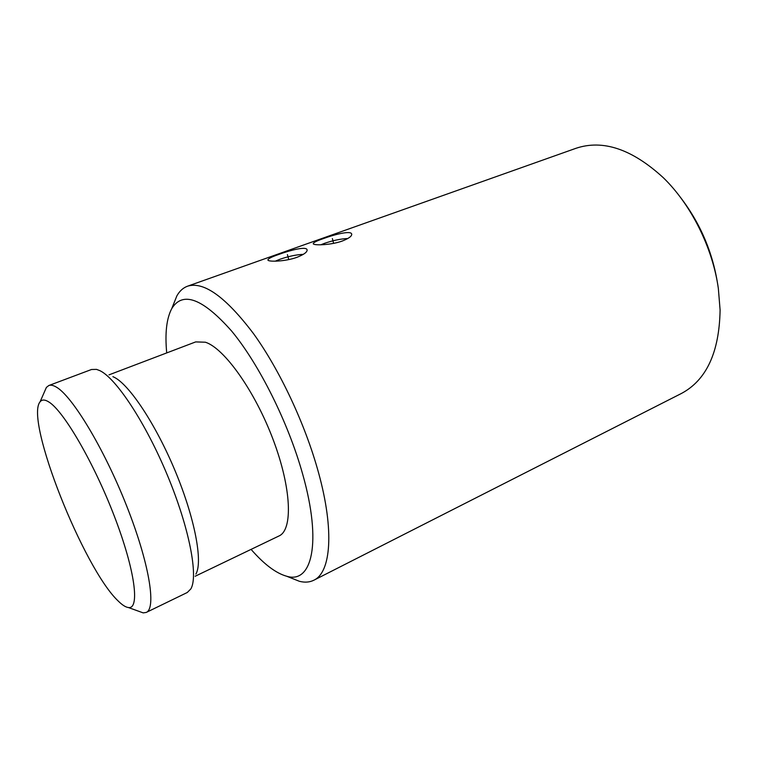 <?xml version="1.0" encoding="UTF-8"?>
<svg xmlns="http://www.w3.org/2000/svg" width="758" height="758" viewBox="0 0 758 758"><rect width="100%" height="100%" fill="white"/><g stroke="black" fill="none" stroke-linecap="round" stroke-linejoin="round"><path stroke-width="1.14" d="M166.713 352.925C164.856 333.207 166.542 318.417 171.782 308.553C182.716 290.882 202.68 298.396 231.673 331.104C259.189 364.342 288.447 422.936 302.764 474.499C322.122 542.955 311.898 584.048 286.742 576.26C275.978 573.266 264.087 564.312 251.078 549.389M109 374.859L195.697 341.905L205.399 342.218C224.311 348.216 254.982 391.166 273.231 439.867C291.622 488.578 292.976 529.975 279.02 535.953L195.147 576.26M173.203 305.01L176.851 295.904C179.57 291.044 183.133 287.813 187.548 286.192C203.731 281.142 225.704 296.937 253.456 333.577C279.749 369.961 305.332 424.433 318.502 472.566C334.6 530.752 330.895 572.527 313.812 580.23C309.596 582.324 304.792 582.675 299.401 581.301L290.295 577.672M187.548 286.192L575.985 148.293C602.923 139.264 632.02 149.061 663.278 177.675C691.125 204.651 712.691 247.819 718.347 288.476L720.1 310.003C719.323 352.375 706.39 380.222 681.29 393.535L313.812 580.23M296.956 257.322C285.434 261.548 268.825 261.974 267.962 260.146C267.546 258.952 271.174 257.038 278.83 254.423C290.238 250.235 305.645 246.293 306.999 249.553C307.729 251.76 304.384 254.356 296.956 257.322M342.37 240.997C331.038 245.147 314.077 245.583 313.31 243.849C312.931 242.778 316.266 241.035 323.306 238.618C334.524 234.478 350.338 230.498 351.608 233.824C352.281 235.899 349.201 238.287 342.37 240.997M680.182 197.014C700.146 222.947 712.662 252.092 717.712 284.43M303.361 254.347C296.492 254.641 288.741 256.261 280.119 259.208L275.258 261.169M347.865 238.505C340.863 238.808 333.075 240.419 324.509 243.337L320.795 244.796M112.904 376.66L113.946 377.143C129.144 384.297 155.835 424.319 175.354 471.41C194.939 518.472 203.021 562.038 195.905 574.033M187.273 592.5L190.817 588.938C198.53 576.279 189.386 528.08 167.48 475.465C145.65 422.841 116.145 378.28 99.857 370.643L96.541 369.383L91.519 369.497L48.825 385.519C50.777 384.78 53.268 385.301 56.282 387.073C72.095 395.875 103.751 448.035 126.387 505.254C149.127 562.493 156.603 608.352 146.256 612.426L187.273 592.5M44.514 391.696L46.39 387.414L48.825 385.519M138.809 611.299L143.205 612.89L146.256 612.426M40.079 401.825C24.531 419.724 83.683 568.68 118.191 601.009C122.246 605.036 125.648 607.205 128.415 607.537C140.059 609.479 135.151 570.423 114.486 516.605C93.935 462.835 63.634 410.912 48.872 401.996C44.883 399.457 41.946 399.409 40.079 401.825L46.39 387.414M288.76 259.596L287.434 254.622M333.596 243.365L332.392 238.581M286.742 576.26L299.401 581.301M171.782 308.553L176.851 295.904M307.161 250.187L306.999 249.553M351.75 234.43L351.608 233.824M128.415 607.537L143.205 612.89"/></g></svg>
